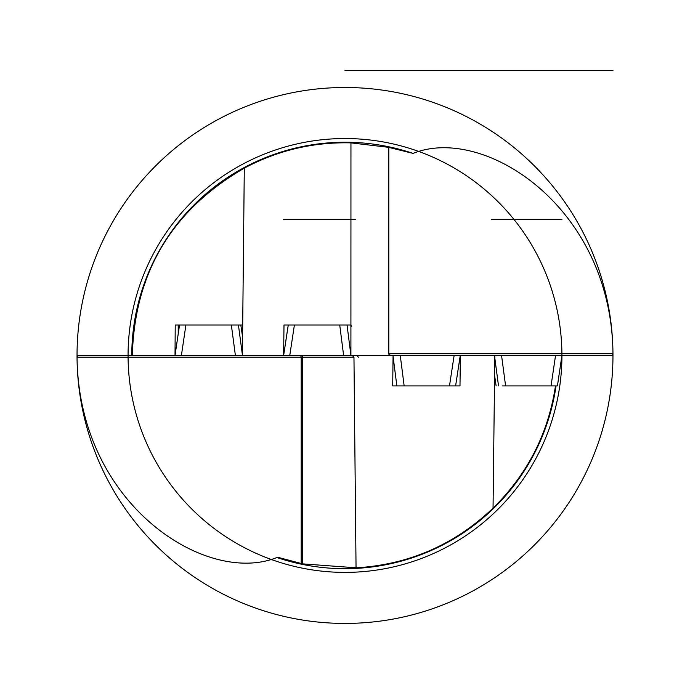 <?xml version="1.0" encoding="UTF-8"?>
<svg xmlns="http://www.w3.org/2000/svg" width="690" height="690" viewBox="0 0 690 690"><rect width="100%" height="100%" fill="white"/><g stroke="black" fill="none" stroke-linecap="round" stroke-linejoin="round"><path stroke-width="1.03" d="M352.228 355.462L350.908 355.462L350.951 142.873L388.806 147.35L388.806 353.763L390.514 355.462L352.228 355.462L353.961 357.161L302.643 357.161L302.643 563.868L278.51 557.468L276.897 557.52C206.198 586.034 78.556 504.606 77.038 357.144L77.582 355.462L131.773 355.462A213.227 213.227 0 0 1 413.103 153.404L387.659 147.117M350.951 142.873C313.26 141.933 277.708 150.351 244.295 168.144C171.957 210.036 134.636 272.472 132.325 355.462L131.773 355.462M302.643 563.868L356.428 567.827M353.961 357.161L356.049 567.844C408.929 564.644 454.598 544.746 493.048 508.133C527.505 474.194 548.317 433.458 555.476 385.917L551.043 385.917L555.476 385.917M389.315 354.971A1.699 1.699 0 0 0 390.514 355.462L393.55 355.462L393.076 355.462L392.705 385.917L459.989 385.917L460.359 355.462L494.816 355.462L493.048 508.133M175.226 325.007L185.903 325.007L175.226 325.007L175.018 355.462L132.325 355.462M283.607 355.462L174.674 355.462L283.607 355.462L283.047 355.462L283.607 355.462L288.248 325.007M300.995 355.462A1.699 1.647 -90 0 1 302.643 357.161L301.194 357.161A1.699 1.699 0 0 0 299.486 355.462A1.699 1.699 0 0 1 301.194 357.161L301.194 563.575L301.194 357.161L77.038 357.161A267.962 267.962 0 0 0 345.854 623.424A267.962 267.962 0 0 0 612.962 355.462L388.806 355.462M358.826 355.462L77.038 355.462A267.962 267.962 0 0 1 344.146 87.501A267.962 267.962 0 0 1 612.962 353.763L612.418 355.462L128.073 355.462L235.394 355.462L181.401 355.462L185.903 325.007L242.699 325.007L244.295 168.144A212.675 212.675 0 0 0 184.799 215.591A212.675 212.675 0 0 1 244.295 168.144M77.038 355.462A267.962 267.962 0 0 0 77.038 357.161M413.103 153.404C483.716 124.718 611.754 206.802 612.962 353.772A267.962 267.962 0 0 1 612.962 355.462M389.307 354.962A1.699 1.699 0 0 1 388.806 353.763L612.962 353.763M454.952 385.917L449.483 385.917L455.607 385.917L460.273 355.462L460.834 355.462L460.359 355.462M390.514 355.462L388.806 353.763M392.705 385.917L392.714 384.804M396.853 385.917L404.15 385.917L396.853 385.917L393.067 356.29M502.51 385.917L551.043 385.917L555.545 355.462L561.919 355.462A216.927 216.927 0 0 0 345 138.535A216.927 216.927 0 0 0 128.073 355.462A216.927 216.927 0 0 0 345 572.389A216.927 216.927 0 0 0 561.927 355.462L555.545 355.462M288.144 560.392A212.675 212.675 0 0 0 300.15 563.351A212.675 212.675 0 0 1 288.144 560.392M534.448 452.097A212.675 212.675 0 0 0 534.741 451.519A212.675 212.675 0 0 1 534.448 452.097M401.865 150.532A212.675 212.675 0 0 0 394.525 148.635A212.675 212.675 0 0 1 401.865 150.532M145.305 282.314A212.675 212.675 0 0 0 140.518 297.011A212.675 212.675 0 0 1 145.305 282.314M350.951 325.007L283.995 325.007L283.625 355.393M234.436 325.007L242.699 325.007L242.457 355.462M178.21 333.856L178.21 325.007M343.62 355.462L283.633 355.462L350.925 355.462L343.62 355.462L339.73 325.007L347.036 325.007L350.908 355.341M283.633 355.462L288.273 325.007L294.397 325.007L289.765 355.462M494.471 355.462L501.552 355.462L494.471 355.462M557.434 385.917L561.927 355.462L557.417 385.917L551.043 385.917M350.951 355.462L494.549 355.462M242.483 355.462L235.394 355.462L242.483 355.462M175.027 355.462L179.529 325.007L185.903 325.007M345 70.484L612.962 70.484L345 70.484M350.339 355.462L283.047 355.462L350.339 355.462M460.834 355.462L393.55 355.462L460.834 355.462M404.15 385.917L400.26 355.462L454.124 355.462L449.483 385.917M561.919 219.351L491.634 219.351L561.919 219.351M355.635 219.351L283.633 219.351M299.486 355.462A1.699 1.699 0 0 1 301.194 357.161M276.897 557.52A213.227 213.227 0 0 0 556.045 385.917M350.994 325.007L351.262 326.75M505.598 385.917L501.552 355.462M496.136 385.917L494.402 374.178M498.516 385.917L494.54 356.04M455.607 385.917L460.247 355.462M231.348 325.007L235.394 355.462M242.604 337.065L240.819 325.007L242.604 337.125M238.43 325.007L242.457 355.307M358.429 357.161L356.73 355.462M351.029 325.007L351.262 326.586M496.127 385.917L494.402 374.239M392.86 385.917L392.714 384.968M179.521 325.007L175.018 355.462"/></g></svg>
